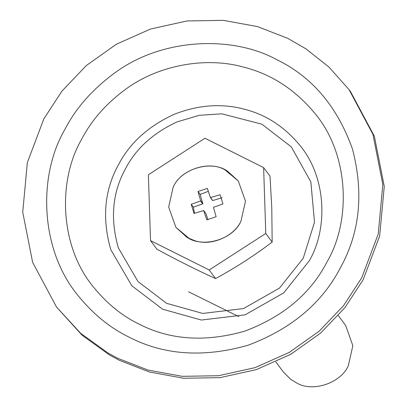 <?xml version="1.0" encoding="UTF-8"?>
<svg xmlns="http://www.w3.org/2000/svg" width="407" height="407" viewBox="0 0 407 407"><rect width="100%" height="100%" fill="white"/><g stroke="black" fill="none" stroke-linecap="round" stroke-linejoin="round"><path stroke-width="0.61" d="M263.629 167.608L270.019 176.206L271.774 207.697L272.166 242.084C254.36 255.576 235.5 267.74 215.588 278.581C197.095 270.182 177.538 260.399 156.919 249.232L150.529 240.629L209.198 269.978L265.776 233.481L263.629 167.608L204.96 138.258L148.382 174.756L150.529 240.629M227.828 171.428C212.332 159.656 181.1 168.239 173.173 187.159L168.671 207.077L175.87 227.299L186.33 236.808C201.826 248.58 233.058 239.998 240.985 221.077L245.487 201.165L238.288 180.937L227.828 171.428M265.776 233.481L272.166 242.084M209.198 269.978L215.588 278.581M188.517 291.773L238.899 316.682M173.962 114.413C148.036 126.379 129.446 143.335 118.193 165.273C104.375 190.496 101.918 218.651 110.821 249.73L131.848 285.79L162.597 309.203L201.348 320.039L245.116 314.83L283.72 292.877L309.244 260.841C328.322 228.48 326.577 175.834 298.692 143.941C283.445 125.987 265.15 114.362 243.808 109.061C221.138 103.169 197.853 104.95 173.962 114.413M305.998 48.886L287.835 38.38L257.494 26.587L223.362 20.35L187.006 20.955L150.544 29.019L116.305 44.266L86.325 65.542L61.986 91.061L43.859 118.839L27.345 162.586L22.736 212.189L32.646 262.383L56.492 307.005L80.657 333.297L108.191 353.139L117.735 358.292L148.072 370.085L182.204 376.322L218.564 375.722L255.021 367.653L289.265 352.406L319.246 331.13L343.579 305.611L361.711 277.833L378.22 234.086L382.834 184.483L372.924 134.295L349.079 89.667L328.866 66.977L305.998 48.886M56.492 307.005L82.092 335.226L109.62 355.067L119.165 360.22L149.506 372.013L183.638 378.251L219.994 377.65L256.456 369.581L290.695 354.334L320.675 333.058L345.014 307.539L363.141 279.762L379.655 236.014L384.264 186.411L374.354 136.223L350.508 91.595L349.079 89.667M275.885 361.945L283.236 371.84L290.618 379.268L296.596 382.926C312.617 392.643 340.934 383.114 348.346 365.618L352.854 345.701L345.655 325.473L338.303 315.578M240.985 221.077C234.106 236.782 209.747 247.156 193.284 240.084L188.934 238.243L175.87 227.299L168.671 207.077L173.173 187.159C180.591 169.663 208.903 160.134 224.929 169.846L238.288 180.937L245.487 201.165L240.985 221.077M208.343 191.351L200.183 194.373L202.839 203.815L193.366 207.188L194.515 213.319M222.258 197.665L212.647 200.58L210.388 197.583L207.377 188.4L198.036 191.478L200.692 200.921L191.219 204.299L194.047 213.466L203.658 210.546L206.781 219.836L216.122 216.758L213.466 207.316L222.939 203.938L220.111 194.77L210.388 197.583M203.77 210.653L205.917 213.548L207.962 219.78M193.366 207.188L191.219 204.299M202.727 203.927L200.58 201.033M202.839 203.815L200.692 200.921M202.869 203.663L200.722 200.768M200.183 194.373L198.036 191.478M212.647 200.58L210.495 197.69M212.8 200.605L210.653 197.716M327.045 261.849C351.536 220.294 349.292 152.696 313.492 111.747C293.915 88.695 270.426 73.769 243.025 66.962C206.227 56.766 159.193 64.611 125.615 89.265C106.085 103.663 91.453 120.289 81.726 139.138C57.504 180.332 59.336 247.115 94.409 288.166C107.489 303.998 122.268 315.929 138.746 323.947C169.826 340.028 205.143 342.435 244.704 331.171C283.262 316.677 310.709 293.564 327.045 261.849M303.235 258.272L314.519 222.176L310.846 181.893L291.28 146.856L261.864 124.181L221.81 113.828L199.303 115.318L177.198 121.851C153.042 133.003 135.724 148.794 125.239 169.236C112.368 192.74 110.078 218.966 118.371 247.924L137.963 281.517L166.611 303.327L202.711 313.426L243.488 308.572L279.456 288.12L303.235 258.272M79.167 296.886C93.864 314.687 110.475 328.093 128.999 337.103C163.935 355.184 203.637 357.89 248.102 345.228C291.448 328.932 322.298 302.956 340.659 267.302C359.961 232.127 363.894 192.684 352.452 148.982C337.301 106.497 312.011 76.694 276.567 59.57C232.865 35.557 162.225 37.378 114.24 73.311C92.287 89.499 75.844 108.186 64.911 129.37C37.683 175.676 39.744 250.743 79.167 296.886"/></g></svg>
